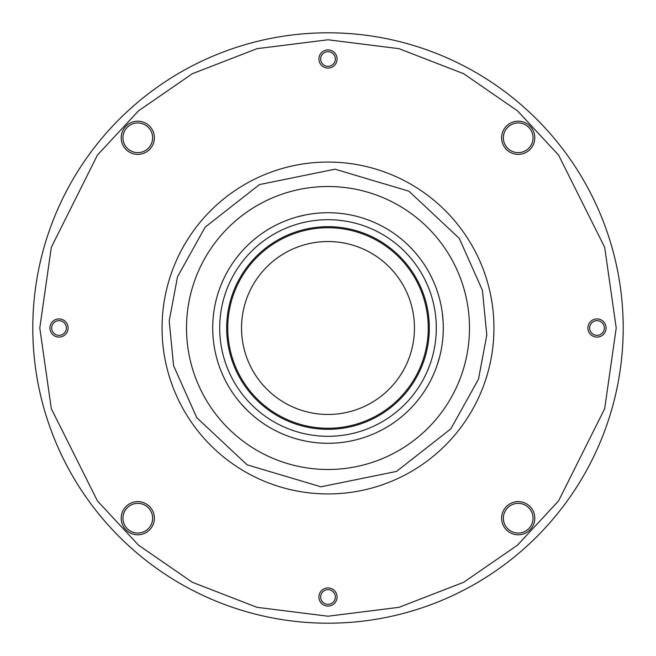 <?xml version="1.0" encoding="UTF-8"?>
<svg xmlns="http://www.w3.org/2000/svg" width="656" height="656" viewBox="0 0 656 656"><rect width="100%" height="100%" fill="white"/><g stroke="black" fill="none" stroke-linecap="round" stroke-linejoin="round"><path stroke-width="0.98" d="M66.338 328A7.339 7.339 0 0 0 58.999 320.661A7.339 7.339 0 0 0 51.668 328A7.339 7.339 0 0 0 58.999 335.339A7.339 7.339 0 0 0 66.338 328M335.339 58.999A7.339 7.339 0 0 0 328 51.668A7.339 7.339 0 0 0 320.661 58.999A7.339 7.339 0 0 0 328 66.338A7.339 7.339 0 0 0 335.339 58.999M604.332 328A7.339 7.339 0 0 0 597.001 320.661A7.339 7.339 0 0 0 589.662 328A7.339 7.339 0 0 0 597.001 335.339A7.339 7.339 0 0 0 604.332 328M335.339 597.001A7.339 7.339 0 0 0 328 589.662A7.339 7.339 0 0 0 320.661 597.001A7.339 7.339 0 0 0 328 604.332A7.339 7.339 0 0 0 335.339 597.001M152.635 518.207A14.85 14.85 0 0 0 137.793 503.365A14.85 14.85 0 0 0 122.943 518.207A14.85 14.85 0 0 0 137.793 533.057A14.85 14.85 0 0 0 152.635 518.207M152.635 137.793A14.85 14.85 0 0 0 137.793 122.943A14.85 14.85 0 0 0 122.943 137.793A14.85 14.85 0 0 0 137.793 152.635A14.85 14.85 0 0 0 152.635 137.793M533.057 137.793A14.85 14.85 0 0 0 518.207 122.943A14.85 14.85 0 0 0 503.365 137.793A14.85 14.85 0 0 0 518.207 152.635A14.85 14.85 0 0 0 533.057 137.793M533.057 518.207A14.85 14.85 0 0 0 518.207 503.365A14.85 14.85 0 0 0 503.365 518.207A14.85 14.85 0 0 0 518.207 533.057A14.85 14.85 0 0 0 533.057 518.207M68.085 328A9.086 9.086 0 0 0 58.999 318.914A9.086 9.086 0 0 0 49.922 328A9.086 9.086 0 0 0 58.999 337.086A9.086 9.086 0 0 0 68.085 328M334.257 186.648A141.483 141.483 0 0 0 186.648 321.743A141.483 141.483 0 0 0 321.743 469.352A141.483 141.483 0 0 0 469.352 334.257A141.483 141.483 0 0 0 334.257 186.648M337.086 58.999A9.086 9.086 0 0 0 328 49.922A9.086 9.086 0 0 0 318.914 58.999A9.086 9.086 0 0 0 328 68.085A9.086 9.086 0 0 0 337.086 58.999M606.078 328A9.086 9.086 0 0 0 597.001 318.914A9.086 9.086 0 0 0 587.915 328A9.086 9.086 0 0 0 597.001 337.086A9.086 9.086 0 0 0 606.078 328M337.086 597.001A9.086 9.086 0 0 0 328 587.915A9.086 9.086 0 0 0 318.914 597.001A9.086 9.086 0 0 0 328 606.078A9.086 9.086 0 0 0 337.086 597.001M154.381 518.207A16.597 16.597 0 0 0 137.793 501.619A16.597 16.597 0 0 0 121.196 518.207A16.597 16.597 0 0 0 137.793 534.804A16.597 16.597 0 0 0 154.381 518.207M154.381 137.793A16.597 16.597 0 0 0 137.793 121.196A16.597 16.597 0 0 0 121.196 137.793A16.597 16.597 0 0 0 137.793 154.381A16.597 16.597 0 0 0 154.381 137.793M534.804 137.793A16.597 16.597 0 0 0 518.207 121.196A16.597 16.597 0 0 0 501.619 137.793A16.597 16.597 0 0 0 518.207 154.381A16.597 16.597 0 0 0 534.804 137.793M534.804 518.207A16.597 16.597 0 0 0 518.207 501.619A16.597 16.597 0 0 0 501.619 518.207A16.597 16.597 0 0 0 518.207 534.804A16.597 16.597 0 0 0 534.804 518.207M442.423 313.945L443.144 322.293M262.006 233.47L265.491 231.133M439.504 357.282L437.085 365.31M246.894 409.926L241.154 403.817M364.236 437.445A115.284 115.284 0 0 0 437.445 291.764A115.284 115.284 0 0 0 291.764 218.555A115.284 115.284 0 0 0 218.555 364.236A115.284 115.284 0 0 0 364.236 437.445A115.284 115.284 0 0 1 343.736 442.21M312.125 442.185A115.284 115.284 0 0 1 215.758 354.33M410.082 300.825A86.461 86.461 0 0 0 300.825 245.918A86.461 86.461 0 0 0 245.918 355.175A86.461 86.461 0 0 0 355.175 410.082A86.461 86.461 0 0 0 410.082 300.825M423.177 296.487A100.261 100.261 0 0 1 359.513 423.177A100.261 100.261 0 0 1 232.823 359.513A100.261 100.261 0 0 1 296.487 232.823A100.261 100.261 0 0 1 423.177 296.487M231.822 359.849A101.311 101.311 0 0 0 359.849 424.178A101.311 101.311 0 0 0 424.178 296.151A101.311 101.311 0 0 0 296.151 231.822A101.311 101.311 0 0 0 231.822 359.849M293.15 437.888L292.437 437.667M362.038 430.812A108.297 108.297 0 0 0 430.812 293.962A108.297 108.297 0 0 0 293.962 225.188A108.297 108.297 0 0 0 225.188 362.038A108.297 108.297 0 0 0 362.038 430.812M297.603 216.792L305.77 214.881M291.764 218.555A115.284 115.284 0 0 1 440.242 301.67M623.2 328A295.2 295.2 0 0 0 328 32.8A295.2 295.2 0 0 0 32.8 328A295.2 295.2 0 0 0 328 623.2A295.2 295.2 0 0 0 623.2 328A295.2 295.2 0 0 1 328 623.2A295.2 295.2 0 0 1 32.8 328M493.779 335.339A165.943 165.943 0 0 0 335.339 162.221A165.943 165.943 0 0 0 162.221 320.661A165.943 165.943 0 0 0 320.661 493.779A165.943 165.943 0 0 0 493.779 335.339A165.943 165.943 0 0 0 335.339 162.221A165.943 165.943 0 0 0 162.221 320.661A165.943 165.943 0 0 0 320.661 493.779A165.943 165.943 0 0 0 493.779 335.339M39.786 328L51.316 247.304L97.432 155.07L138.49 110.856L192.372 73.693L257.054 48.659L328 39.786L398.946 48.659L463.628 73.693L517.51 110.856L558.568 155.07L604.684 247.304L616.214 328L604.684 408.696L558.568 500.93L517.51 545.144L463.628 582.307L398.946 607.341L328 616.214L257.054 607.341L192.372 582.307L138.49 545.144L97.432 500.93L51.316 408.696L39.786 328M169.199 320.964L177.522 276.783L205.18 227.099L259.473 184.574L335.036 169.199L408.934 191.191L459.257 238.349L482.414 290.288L486.801 335.036L478.478 379.217L450.82 428.901L396.527 471.426L320.964 486.801L247.066 464.809L196.743 417.651L173.586 365.712L169.199 320.964"/></g></svg>
